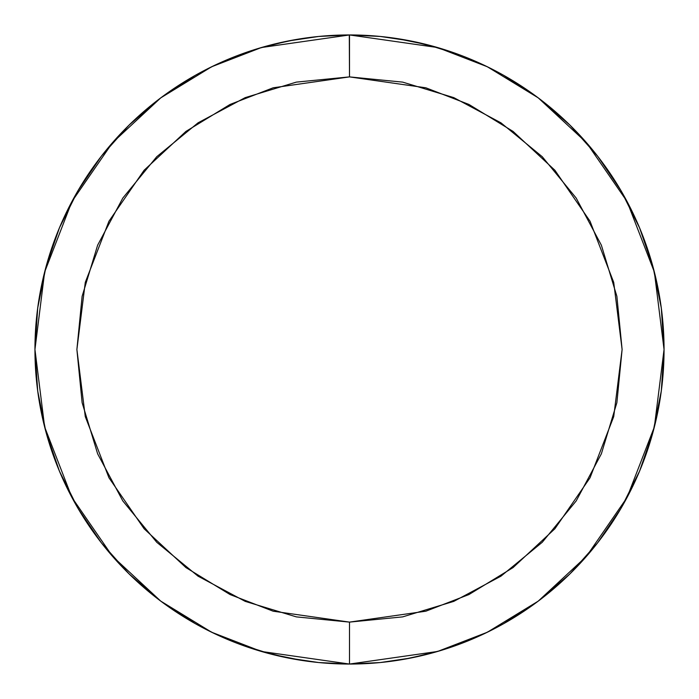 <?xml version="1.0" encoding="UTF-8"?>
<svg xmlns="http://www.w3.org/2000/svg" width="699" height="699" viewBox="0 0 699 699"><rect width="100%" height="100%" fill="white"/><g stroke="black" fill="none" stroke-linecap="round" stroke-linejoin="round"><path stroke-width="1.05" d="M661.254 391.379L660.957 393.511M662.355 382.1L661.97 385.647M661.962 313.335L662.224 315.651M440.807 650.507L410.863 658.004L380.335 662.538L349.5 664.05L318.665 662.538L288.137 658.004L258.193 650.507L248.451 647.379L258.193 650.507L288.137 658.004L318.665 662.538L349.5 664.05L380.335 662.538L410.863 658.004L440.807 650.507L460.379 643.858M618.073 513.241L623.342 504.276M505.028 76.086L509.361 78.603M258.193 48.493L288.137 40.996L318.665 36.462L349.5 34.95L380.335 36.462L410.863 40.996L440.807 48.493L450.549 51.621L440.807 48.493L410.863 40.996L380.335 36.462L349.5 34.95L318.665 36.462L288.137 40.996L258.193 48.493L238.621 55.142M226.651 59.931L230.373 58.375M219.958 62.866L218.7 63.434L219.958 62.866M216.952 64.238L213.614 65.811L216.952 64.238M193.972 76.086L189.639 78.603L193.972 76.086M164.448 95.143L156.471 101.145L164.448 95.143M102.867 154.269L97.205 161.652L102.867 154.269M80.927 185.759L75.658 194.724L80.927 185.759M59.581 227.49L59.197 228.407L59.581 227.49M46.824 263.881L44.186 273.825L46.824 263.881M38.628 301.514L37.169 312.2L38.628 301.514M65.164 484.014L59.424 471.135L45.907 431.799L37.702 391.012L34.95 349.561M37.169 386.8L38.628 397.486L37.169 386.8M44.186 425.175L46.824 435.119L44.186 425.175M59.197 470.593L59.581 471.51L59.197 470.593M75.658 504.276L80.927 513.241L75.658 504.276M97.205 537.348L102.867 544.731L97.205 537.348M156.471 597.855L164.448 603.857L156.471 597.855M189.639 620.397L193.972 622.914L189.639 620.397M213.623 633.189L217.861 635.181L213.623 633.189M234.724 642.364L239.801 644.303L234.724 642.364M472.349 639.069L468.627 640.625M479.042 636.134L480.3 635.566L479.042 636.134M482.048 634.762L485.386 633.189L482.048 634.762M534.552 603.857L542.529 597.855L534.552 603.857M596.133 544.731L601.795 537.348L596.133 544.731M639.419 471.51L639.803 470.593L639.419 471.51M652.176 435.119L654.814 425.175L652.176 435.119M660.372 397.486L661.831 386.8L660.372 397.486M633.836 214.986L639.576 227.865L653.093 267.201L661.298 307.988L664.05 349.439M661.831 312.2L660.372 301.514L661.831 312.2M654.814 273.825L652.176 263.881L654.814 273.825M639.803 228.407L639.419 227.49L639.803 228.407M623.342 194.724L618.073 185.759L623.342 194.724M601.795 161.652L596.133 154.269L601.795 161.652M542.529 101.145L534.552 95.143L542.529 101.145M485.377 65.811L481.139 63.819L485.377 65.811M464.276 56.636L459.199 54.697L464.276 56.636M661.411 308.836L660.948 305.463M661.796 311.911L661.525 309.727M662.355 316.918L661.97 313.37M661.962 385.656L662.355 382.126M660.948 393.537L661.411 390.182M322.903 36.077L349.334 34.95M268.11 45.662L293.519 39.974M214.908 65.199L195.405 75.282L160.56 98.017L129.027 125.147L101.346 156.209L78.008 190.644L59.424 227.865L45.907 267.201L37.702 307.988L34.95 349.439M214.969 65.173L231.36 57.973M214.934 633.81L195.405 623.718L160.56 600.983L129.027 573.853L101.346 542.791L78.008 508.356L59.424 471.135M232.278 641.394L230.714 640.756M268.136 653.347L293.51 659.026M252.269 648.646L249.84 647.842M376.813 36.138L349.5 34.95A314.55 314.55 0 0 1 664.05 349.5A314.55 314.55 0 0 1 349.5 664.05L437.574 651.468L487.334 632.245L538.23 601.14L586.487 556.325L627.047 497.522L654.369 426.932L664.05 349.5L654.369 272.068L627.047 201.478L586.487 142.675L538.23 97.86L487.334 66.755L437.574 47.532L349.5 34.95L349.5 76.89L425.831 87.794L468.959 104.457L513.066 131.412L554.892 170.25L590.035 221.216L613.722 282.396L622.11 349.5L613.722 416.604L590.035 477.784L554.892 528.75L513.066 567.588L468.959 594.543L425.831 611.206L349.5 622.11L349.5 664.05L322.955 662.932M523.464 87.436L539.156 98.559M556.509 112.67L570.506 125.68M571.057 126.222L574.062 129.245M586.164 142.299L598.047 156.716M614.281 179.695L621.498 191.526M621.498 507.474L618.694 512.218M598.047 542.284L586.042 556.841M570.506 573.32L556.509 586.33M539.156 600.441L523.368 611.634M497.819 72.111L499.191 72.853M484.092 633.801L503.595 623.718L538.44 600.983L569.973 573.853L597.654 542.791L620.992 508.356L639.576 471.135L653.093 431.799L661.298 391.012L664.05 349.561M201.181 626.889L199.809 626.147M175.536 611.564L159.844 600.441M142.491 586.33L128.494 573.32M127.943 572.778L124.868 569.685M112.836 556.701L100.953 542.284M84.719 519.305L77.502 507.474M77.502 191.526L85.217 178.918M100.953 156.716L112.958 142.159M128.494 125.68L142.491 112.67M159.844 98.559L175.632 87.366M430.89 653.338L405.481 659.026M479.89 635.749L472.769 638.886M497.522 71.953L503.595 75.282L538.44 98.017L569.973 125.147L597.654 156.209L620.992 190.644L639.576 227.865M485.997 66.108L484.066 65.19M466.722 57.606L468.286 58.244M430.864 45.653L405.49 39.974M446.731 50.354L449.16 51.158M197.441 624.854L193.754 622.783M206.659 629.747L201.225 626.907M216.437 634.517L213.754 633.25M223.951 637.907L219.862 636.09M235.554 642.687L227.393 639.384M378.194 662.739L377.425 662.809M479.715 635.828L467.64 641.027M485.263 633.242L482.782 634.412M497.749 626.924L492.297 629.773M505.246 622.783L501.594 624.836M501.559 74.146L505.246 76.217M492.341 69.253L497.775 72.093M482.563 64.483L485.246 65.75M475.049 61.093L479.138 62.91M463.446 56.313L471.607 59.616M377.381 36.191L377.993 36.243M219.285 63.172L226.459 60.018M213.737 65.758L216.218 64.588M201.251 72.076L206.703 69.227M193.754 76.217L197.406 74.164M463.358 642.722L469.711 640.17M442.694 649.93L449.457 647.746M403.262 659.419L427.447 654.238M349.701 664.05L349.5 664.05A314.55 314.55 0 0 1 34.95 349.5A314.55 314.55 0 0 1 349.5 34.95L261.426 47.532L211.666 66.755L160.77 97.86L112.513 142.675L71.953 201.478L44.631 272.068L34.95 349.5L44.631 426.932L71.953 497.522L112.513 556.325L160.77 601.14L211.666 632.245L261.426 651.468L349.5 664.05L376.761 662.87M459.33 54.749L427.491 44.771L396.438 38.471M468.409 58.288L484.031 65.173L468.409 58.288M465.543 57.135L463.358 56.278M239.67 644.251L271.509 654.229L302.562 660.529M295.738 39.581L271.553 44.762M349.5 664.05L349.5 622.11L402.685 616.876L453.826 601.358L500.956 576.168L542.267 542.267L576.168 500.956L601.358 453.826L616.876 402.685L622.11 349.5L616.876 296.315L601.358 245.174L576.168 198.044L542.267 156.733L500.956 122.832L453.826 97.642L402.685 82.124L349.5 76.89L296.315 82.124L245.174 97.642L198.044 122.832L156.733 156.733L122.832 198.044L97.642 245.174L82.124 296.315L76.89 349.5L82.124 402.685L97.642 453.826L122.832 500.956L156.733 542.267L198.044 576.168L245.174 601.358L296.315 616.876L349.5 622.11L273.169 611.206L230.041 594.543L185.934 567.588L144.108 528.75L108.965 477.784L85.278 416.604L76.89 349.5L85.278 282.396L108.965 221.216L144.108 170.25L185.934 131.412L230.041 104.457L273.169 87.794L349.5 76.89L349.299 34.95M495.914 71.106L484.031 65.173M459.295 644.26L468.382 640.721M230.591 640.712L214.969 633.827M239.705 54.74L230.618 58.279"/></g></svg>
